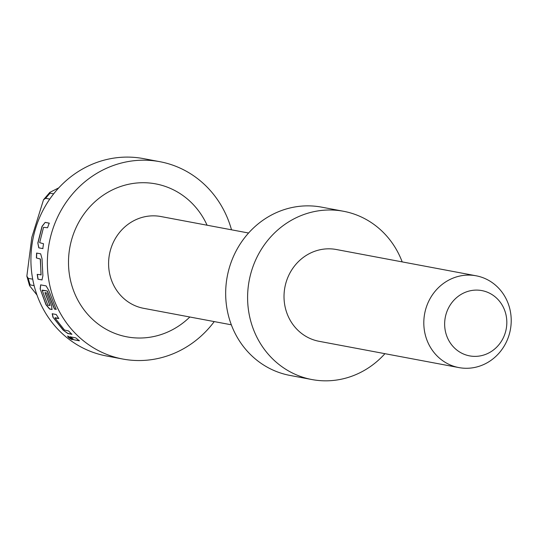 <?xml version="1.0" encoding="UTF-8"?>
<svg xmlns="http://www.w3.org/2000/svg" width="537" height="537" viewBox="0 0 537 537"><rect width="100%" height="100%" fill="white"/><g stroke="black" fill="none" stroke-linecap="round" stroke-linejoin="round"><path stroke-width="0.81" d="M72.153 339.713C69.273 338.283 67.79 337.061 67.696 336.061C70.515 337.578 71.998 338.793 72.153 339.713L72.334 339.686M72.347 339.592L72.24 339.585C69.367 338.156 67.884 336.941 67.79 335.94M56.271 309.299L54.546 308.97L47.377 291.007L42.201 290.403L47.914 305.264L49.847 305.365L44.933 292.618L46.659 292.947L51.626 305.795L51.988 309.487L49.572 309.037L45.981 304.734L40.154 288.946L40.651 284.872L46.122 285.899L48.847 290.584L56.143 309.372L54.412 309.05L47.236 291.054M52.17 309.386L49.699 308.956L46.115 304.66L40.154 288.946M50.001 305.56L45.074 292.564M58.801 187.843L49.827 192.387L50.075 193.186A87.947 82.107 100.6 0 0 45.658 198.321L43.531 199.737L31.837 237.307L26.85 276.166L28.253 278.354A87.947 82.107 100.6 0 0 29.126 281.636A87.947 82.107 100.6 0 0 30.126 284.885L34.133 285.637M42.027 258.693L42.893 275.75L41.973 279.931L37.946 279.18L37.207 274.367L41.081 274.783L40.282 259.015L36.375 257.955L36.617 253.061L40.651 253.82L42.027 258.693M42.806 248.591L38.778 247.832L37.825 242.999L42.014 226.372L45.182 222.378L49.209 223.144L47.551 227.748L43.531 227.319L39.664 242.684L43.524 243.738L42.806 248.591M214.25 321.589A100.399 93.733 -79.4 0 1 122.785 359.038A100.399 93.733 -79.4 0 1 51.411 291.826A100.399 93.733 -79.4 0 1 159.885 161.697A100.399 93.733 -79.4 0 1 231.252 228.91A100.399 93.733 -79.4 0 1 231.507 229.809M122.785 359.038L106.339 355.944A100.399 93.733 -79.4 0 1 34.965 288.738A100.399 93.733 -79.4 0 1 143.439 158.61L159.885 161.697M384.928 353.682A85.611 79.926 -79.4 0 1 311.903 379.545A85.611 79.926 -79.4 0 1 251.048 322.234A85.611 79.926 -79.4 0 1 343.539 211.276A85.611 79.926 -79.4 0 1 402.186 261.895M311.903 379.545L289.973 375.423A85.611 79.926 -79.4 0 1 229.118 318.112A85.611 79.926 -79.4 0 1 321.609 207.148L343.539 211.276M425.687 336.323A46.699 43.598 -79.4 0 1 476.138 275.796A46.699 43.598 -79.4 0 1 509.338 307.057A46.699 43.598 -79.4 0 1 458.887 367.583A46.699 43.598 -79.4 0 1 425.687 336.323M458.887 367.583L319.092 341.304A46.699 43.598 -79.4 0 1 285.899 310.044A46.699 43.598 -79.4 0 1 336.35 249.517L476.138 275.796M445.985 333.645A33.213 31.012 -79.4 0 1 466.713 291.772A33.213 31.012 -79.4 0 1 505.485 312.829A33.213 31.012 -79.4 0 1 484.757 354.702A33.213 31.012 -79.4 0 1 445.985 333.645M32.717 279.193L28.253 278.354M45.658 198.321L49.78 199.093M53.653 193.857L50.075 193.186M71.857 334.303L67.83 333.544L63.151 330.134L52.941 317.199L52.203 313.749L56.231 314.507L58.761 318.522L55.022 318.052L64.453 330L68.575 330.967L71.857 334.303M58.882 318.434L55.083 317.716L55.022 318.052M79.355 340.807L73.717 339.753L70.119 336.806L75.757 337.867L79.355 340.807M30.126 284.885L29.569 285.684L36.993 295.028M79.442 340.686L73.717 339.753M73.804 339.626L70.213 336.686M71.958 334.182L67.931 333.43L63.151 330.134M63.259 330.02L52.941 317.199M53.062 317.105L52.331 313.662M40.295 288.899L40.705 284.878M47.377 291.007L42.228 290.114M41.007 275.078L40.429 259.015L36.375 257.955M36.523 257.955L36.764 253.068M42.114 279.905L37.946 279.18M38.087 279.146L37.355 274.34M42.947 248.611L38.919 247.852L37.825 242.999M37.973 243.026L42.148 226.426L45.182 222.378M45.316 222.439L49.344 223.197M231.333 324.804L143.668 308.325A46.699 43.598 -79.4 0 1 110.474 277.065A46.699 43.598 -79.4 0 1 160.925 216.539L248.584 233.018M189.83 316.998A77.831 72.656 -79.4 0 1 71.629 284.758A77.831 72.656 -79.4 0 1 115.019 188.682A77.831 72.656 -79.4 0 1 207.087 225.218M29.569 285.684L26.85 276.166M43.531 199.737L49.827 192.387"/></g></svg>
